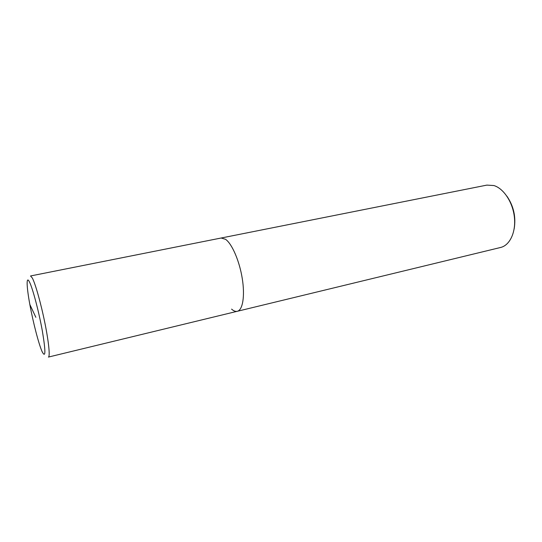 <?xml version="1.0" encoding="UTF-8"?>
<svg xmlns="http://www.w3.org/2000/svg" width="542" height="542" viewBox="0 0 542 542"><rect width="100%" height="100%" fill="white"/><g stroke="black" fill="none" stroke-linecap="round" stroke-linejoin="round"><path stroke-width="0.81" d="M237.294 311.291L48.414 357.07C50.216 356.812 48.78 342.11 44.851 322.768C40.941 303.452 35.379 283.751 32.317 277.999L30.521 275.966L486.845 185.113L493.884 185.547C503.721 188.474 512.881 202.396 514.412 217.383C516.011 232.376 509.751 245.37 500.598 247.47L237.294 311.291C242.735 310.126 245.092 296 242.254 278.466C239.456 260.946 231.996 243.758 225.54 239.3L221.129 238.019L225.54 239.3C231.996 243.758 239.456 260.946 242.254 278.466C245.092 296 242.735 310.126 237.294 311.291C235.54 311.684 233.629 310.959 231.576 309.116M514.141 229.009C516.133 217.091 513.714 206.143 506.892 196.163M35.853 317.314L29.844 304.502M42.093 351.602C38.672 343.858 33.116 322.368 29.844 304.502C26.524 286.555 26.131 275.37 29.403 281.84C32.622 288.012 38.922 311.819 42.398 331.243C45.792 351.799 45.691 358.587 42.093 351.602"/></g></svg>
